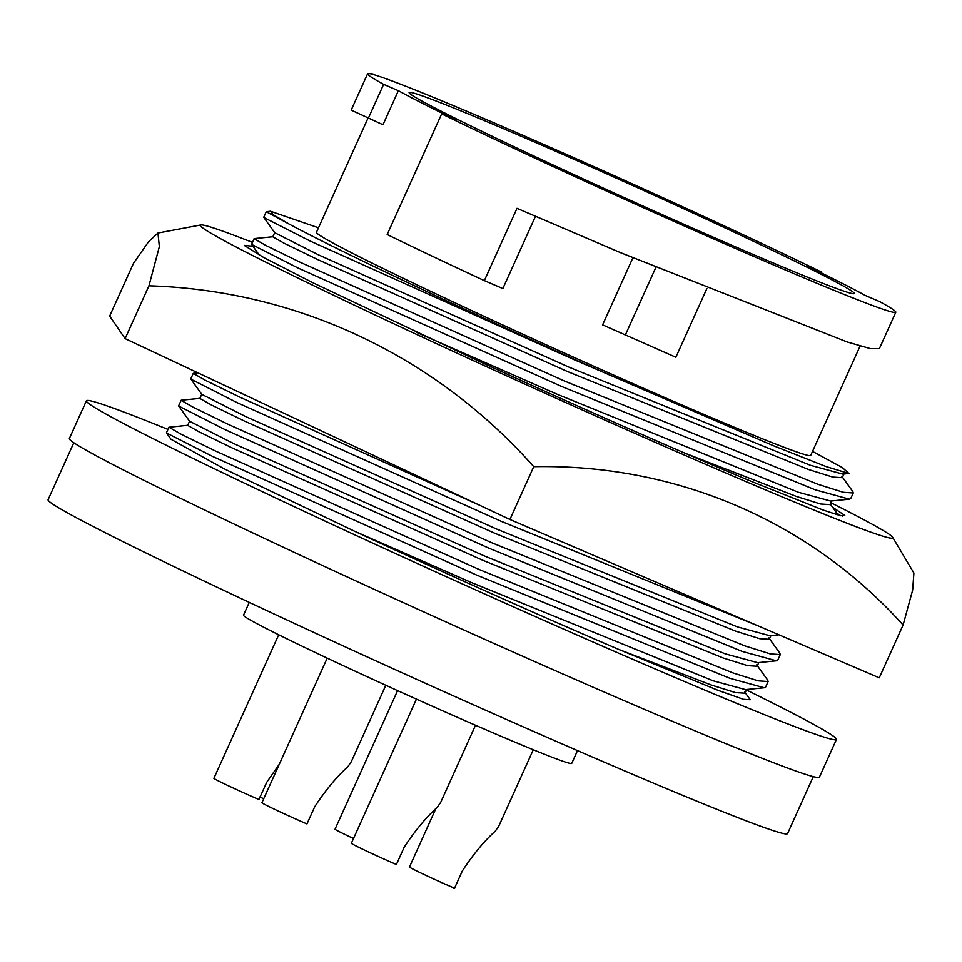 <?xml version="1.0" encoding="UTF-8"?>
<svg xmlns="http://www.w3.org/2000/svg" width="962" height="962" viewBox="0 0 962 962"><rect width="100%" height="100%" fill="white"/><g stroke="black" fill="none" stroke-linecap="round" stroke-linejoin="round"><path stroke-width="1.44" d="M244.384 245.49L263.925 257.648L313.384 282.984L479.064 361.279A320.815 9.512 24.3 0 0 751.454 481.433L822.979 509.992L840.463 515.704L844.756 515.391L832.575 507.251M252.417 242.376A379.858 11.267 24.3 0 0 200.866 224.952A379.858 11.267 24.3 0 0 253.042 255.736A379.858 11.267 24.3 0 0 646.909 438.66A379.858 11.267 24.3 0 0 892.652 537.301A379.858 11.267 24.3 0 0 840.079 507.395A379.858 11.267 24.3 0 0 830.94 502.777M533.754 466.678C435.449 355.796 296.945 290.211 148.942 285.822L159.355 246.609L157.936 233.044L148.521 241.799L133.49 263.311L109.656 316.101L125.108 338.624L509.908 519.48L879.256 677.813L903.102 625.023C809.066 520.562 675.781 463.864 533.754 466.678L509.908 519.48M892.652 537.301L913.9 573.051L912.649 590.079L903.102 625.023M842.664 516.173L841.534 515.632M148.942 285.822L125.108 338.624M244.288 245.37L252.958 246.284M840.92 515.824L836.892 513.251M435.63 809.114L409.487 867.015A32.287 0.962 -155.7 0 0 424.482 874.711A32.287 0.962 -155.7 0 0 454.521 888.239L462.301 871.019C473.063 854.545 484.09 841.233 495.358 831.06L498.821 826.081L533.285 749.747M327.212 658.128L261.929 802.717A32.287 0.962 -155.7 0 0 276.924 810.401A32.287 0.962 -155.7 0 0 306.962 823.929L314.742 806.709C325.517 790.247 336.532 776.923 347.811 766.75L351.262 761.772L385.81 685.269M278.703 634.776L213.901 778.306A32.287 0.962 -155.7 0 0 228.896 786.002A32.287 0.962 -155.7 0 0 258.934 799.53L266.714 782.298L279.305 764.237M416.45 699.121L351.358 843.277A32.287 0.962 -155.7 0 0 366.354 850.973A32.287 0.962 -155.7 0 0 396.404 864.501L404.172 847.269C414.947 830.807 425.974 817.484 437.241 807.322L440.704 802.344L475.505 725.252M820.418 273.917A244.228 7.251 24.3 0 0 568.53 156.902A244.228 7.251 24.3 0 0 409.115 92.749A244.228 7.251 24.3 0 0 442.977 112.109A244.228 7.251 24.3 0 0 688.491 226.31A244.228 7.251 24.3 0 0 854.112 293.663A244.228 7.251 24.3 0 0 820.418 273.917M367.989 118.182L316.474 232.275A271.14 8.045 24.3 0 0 354.076 254.04A271.14 8.045 24.3 0 0 630.182 382.395A271.14 8.045 24.3 0 0 810.701 455.435L860.124 345.995M841.209 282.828A271.14 8.045 -155.7 0 1 865.03 295.346L879.761 301.659A289.766 8.598 24.3 0 1 895.79 312.253A289.766 8.598 24.3 0 1 728.968 245.647A289.766 8.598 24.3 0 1 441.666 113.853L456.397 120.166A271.14 8.045 -155.7 0 1 422.186 103.187A271.14 8.045 -155.7 0 1 398.364 90.681L383.634 84.355A289.766 8.598 24.3 0 1 367.604 73.761A289.766 8.598 24.3 0 1 534.427 140.368A289.766 8.598 24.3 0 1 821.728 272.174L806.998 265.849A271.14 8.045 -155.7 0 1 841.209 282.828M632.852 257.864L602.609 324.855L675.865 357.251L706.89 288.528M441.666 113.853L387.181 234.524A289.766 8.598 24.3 0 0 484.355 280.627L502.849 288.564L535.473 216.294M249.278 602.392L243.506 615.187A180.074 5.339 24.3 0 0 268.47 629.641A180.074 5.339 24.3 0 0 451.851 714.886A180.074 5.339 24.3 0 0 571.729 763.395L577.513 750.588M73.821 442.748L48.1 499.723A405.675 12.037 24.3 0 0 104.365 532.275A405.675 12.037 24.3 0 0 517.472 724.326A405.675 12.037 24.3 0 0 787.565 833.609L813.287 776.635M167.953 429.413A411.471 12.205 24.3 0 0 86.412 400.793A411.471 12.205 24.3 0 0 277.501 498.833A411.471 12.205 24.3 0 0 660.353 671.199A411.471 12.205 24.3 0 0 836.435 739.453A411.471 12.205 24.3 0 0 746.416 689.958M86.412 400.793L69.384 438.504A411.471 12.205 24.3 0 0 260.474 536.543A411.471 12.205 24.3 0 0 643.325 708.91A411.471 12.205 24.3 0 0 819.408 777.164L836.435 739.453M843.927 474.001L842.255 477.693L832.707 477.068L808.465 469.48L567.628 371.585L316.799 259.139L284.187 243.254L272.823 236.796L274.699 232.648M812.529 451.394L842.315 467.568L848.953 473.508L842.82 474.11L810.365 465.283L569.528 367.388L318.699 254.942L274.759 232.732L263.72 217.316L266.246 211.736L270.502 211.255L318.494 227.802M758.79 662.565L757.118 666.257L747.57 665.632L723.328 658.032L482.491 560.149L231.662 447.703L199.05 431.818L187.686 425.36L189.562 421.212M768.866 637.902L779.845 653.174L780.278 654.605L777.753 660.185L776.406 660.81L757.683 662.674L725.228 653.835L484.391 555.952L233.562 443.506L189.622 421.284L178.583 405.868L181.253 400.216L199.976 398.364M770.947 635.629L769.287 639.321L759.727 638.696L735.497 631.096L494.66 533.213L243.831 420.767L211.207 404.882L199.843 398.424L201.719 394.276M778.979 634.824L769.853 635.738L737.385 626.899L496.548 529.016L245.719 416.57L201.779 394.348L190.753 378.932L193.278 373.352L197.907 372.835M831.757 500.937L830.098 504.629L820.538 504.004L796.308 496.416L684.523 453.006M841.834 476.286L852.825 491.558L853.246 492.989L850.733 498.569L849.374 499.194L830.663 501.058L798.207 492.219L557.359 394.324L416.522 332.335M744.54 691.774L750.252 699.723L743.47 699.314L718.217 690.403L619.059 649.554A309.055 9.163 24.3 0 1 354.858 531.373L223.978 468.722L170.995 439.249L166.426 432.804L168.951 427.224L187.806 425.3M746.62 689.501L744.961 693.193L735.401 692.568L711.171 684.968L619.059 649.554M756.697 664.838L767.688 680.11L768.109 681.541L765.596 687.133L764.237 687.758L745.526 689.61L713.07 680.771L472.222 582.888L354.858 531.373M764.237 687.758L730.074 678.366L476.623 575.072L212.662 456.457L166.474 432.96M768.109 681.541L758.08 680.831L732.587 672.787L479.148 569.492L215.187 450.877L180.88 434.09L168.951 427.224M776.406 660.81L742.231 651.43L488.792 548.136L224.831 429.521L178.631 406.024M780.278 654.605L770.237 653.895L744.756 645.851L491.305 542.556L227.345 423.941L193.037 407.154L181.109 400.288M756.962 625.396L500.949 521.2L236.989 402.585L190.801 379.088M479.497 505.182L239.514 397.005L205.207 380.218L193.278 373.352M849.374 499.194L815.211 489.814L561.76 386.52L297.799 267.905L251.611 244.396L254.233 238.6L272.943 236.748M853.246 492.989L843.217 492.267L817.724 484.223L564.285 380.94L300.324 262.313L266.017 245.538L254.088 238.672M848.953 473.508L826.202 466.618L773.063 445.574L573.929 359.584L309.968 240.957L263.768 217.46M603.727 372.45A325.372 9.656 -155.7 0 1 289.105 224.062L266.246 211.736M289.105 224.062L273.124 214.67L270.502 211.255M367.604 73.761L351.19 110.101L382.984 124.735L398.364 90.681M484.355 280.627L517.003 208.321L620.334 252.573L847.221 341.967L870.177 348.569L879.388 348.593L895.79 312.253M368.29 118.326L383.634 84.355M821.392 272.907L821.728 272.174M263.708 798.761A32.287 0.962 -155.7 0 1 259.872 796.945M353.511 838.515A32.287 0.962 -155.7 0 1 335.041 829.184L397.595 690.62M625.156 335.425L655.819 267.496M200.866 224.952L157.936 233.032M830.326 504.124L838.227 515.103M251.611 244.396L259.319 255.122"/></g></svg>
